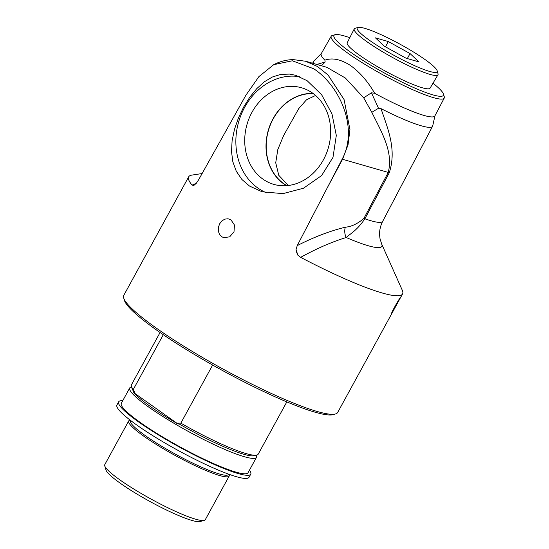<?xml version="1.0" encoding="UTF-8"?>
<svg xmlns="http://www.w3.org/2000/svg" width="549" height="549" viewBox="0 0 549 549"><rect width="100%" height="100%" fill="white"/><g stroke="black" fill="none" stroke-linecap="round" stroke-linejoin="round"><path stroke-width="0.82" d="M202.107 173.553L191.91 175.09A121.919 16.998 28.7 0 0 188.684 176.819A121.919 16.998 28.7 0 0 192.081 185.137L193.934 185.356L196.274 183.318L198.525 179.962L245.925 95.169L258.915 76.606L273.745 64.658L292.336 60.795L313.712 68.755C339.001 85.095 359.053 127.382 342.157 159.176L297.229 245.609L296.048 249.678L297.908 255.23L300.639 257.344A121.919 16.998 28.7 0 0 402.575 293.921A121.919 16.998 28.7 0 0 402.293 290.27L381.644 243.962A80.902 11.275 28.7 0 1 346.186 237.511C351.614 232.81 357.001 230.251 364.893 218.79L389.268 172.736C396.632 150.035 388.507 130.319 380.965 108.599A67.733 9.443 28.7 0 0 432.571 126.291A67.733 9.443 28.7 0 0 432.694 125.947L434.952 115.777M307.159 80.73L321.584 94.648L331.994 113.945L336.304 135.459L332.982 157.378L321.597 175.57L303.487 188.225L282.968 193.632L262.141 191.807L249.5 186.042L241.951 179.537L236.283 171.247L232.817 161.687L231.513 151.517L232.103 140.722L234.498 129.283L238.472 117.857L243.612 107.13L249.72 97.31L256.747 88.657L264.378 81.78L272.283 77.045L280.587 74.431L289.474 74.088L295.561 75.268L307.159 80.73M230.978 219.874L234.471 225.028L233.998 231.829L229.66 236.852L223.697 237.642L221.748 236.736L219.483 234.348L218.317 231.054L218.392 227.341L219.662 223.772L221.926 220.883L224.85 219.126L228.013 218.763L230.978 219.874M392.247 312.772L391.512 313.898C390.394 313.925 400.688 296.076 400.907 296.913L337.676 412.45A121.919 16.998 -151.3 0 1 335.466 413.967A121.919 16.998 -151.3 0 1 167.527 335.775A121.919 16.998 -151.3 0 1 123.71 298.032A121.919 16.998 -151.3 0 1 123.793 295.348L188.684 176.819M432.976 83.242A62.36 8.695 -151.3 0 1 443.4 93.968A62.36 8.695 -151.3 0 1 415.168 88.217A62.36 8.695 -151.3 0 1 356.342 56.149A62.36 8.695 -151.3 0 1 335.137 34.69A62.36 8.695 -151.3 0 1 349.788 37.703M358.023 27.45L355.073 28.335A47.729 6.657 28.7 0 0 354.229 28.939L347.222 42.76A47.241 6.588 28.7 0 0 350.674 48.175A47.241 6.588 28.7 0 0 395.63 76.517A47.241 6.588 28.7 0 0 430.093 88.135L437.958 74.781A47.729 6.657 28.7 0 0 438.02 73.744L437.169 70.78A45.54 6.348 -151.3 0 1 394.134 55.442A45.54 6.348 -151.3 0 1 358.023 27.45A45.54 6.348 -151.3 0 1 393.105 40.523A45.54 6.348 -151.3 0 1 433.813 66.504A45.54 6.348 -151.3 0 1 437.169 70.78M286.907 185.637A48.834 41.12 106 0 1 284.718 184.292A48.834 41.12 106 0 1 268.845 129.097A48.834 41.12 106 0 1 313.294 93.625M315.572 95.471L306.5 99.781L298.766 108.558L283.689 135.397L277.808 149.561L275.722 162.785L278.782 175.323L288.328 185.493M123.71 298.032L124.431 300.427A120.114 16.744 28.7 0 0 221.837 370.156A120.114 16.744 28.7 0 0 333.051 414.646L335.466 413.967M263.794 179.729A50.261 42.321 106 0 1 249.637 117.081A50.261 42.321 106 0 1 303.515 88.389A50.261 42.321 106 0 1 311.592 92.417A50.261 42.321 106 0 1 326.676 152.8A50.261 42.321 106 0 1 275.838 184.896A50.261 42.321 106 0 1 263.794 179.729M313.005 93.405A49.039 41.292 -74 0 0 268.626 129.221A49.039 41.292 -74 0 0 284.615 184.471A49.039 41.292 -74 0 0 286.544 185.672M321.316 53.562L313.959 60.946A67.733 9.443 28.7 0 0 313.74 61.234A67.733 9.443 28.7 0 0 314.062 63.643M299.761 76.743A60.623 51.05 -74 0 0 240.194 117.157A60.623 51.05 -74 0 0 258.867 188.726A60.623 51.05 -74 0 0 266.814 192.919M342.157 159.176A11.289 1.373 28.2 0 0 342.535 159.292L348.032 144.888L349.939 129.598L344.079 99.568L328.028 74.959L317.356 66.429L305.34 61.145M196.343 183.242L192.081 185.137M193.193 185.576A11.289 7.212 -115 0 0 194.023 185.308M321.467 65.763L325.159 62.023L316.876 64.446M305.841 61.282L326.82 67.301L345.39 78.033L363.685 97.825L371.433 92.795L374.679 93.289C367.727 81.218 359.513 71.857 350.049 65.207C340.579 59.251 332.193 57.57 324.898 60.177L325.159 62.023M363.685 97.825L371.817 112.332L378.426 108.304A86.92 76.249 -112.4 0 0 377.98 107.062L371.433 92.795M380.965 108.599L378.426 108.304M371.817 112.332C382.029 132.975 393.441 151.991 388.253 172.407L363.884 218.461C357.571 223.786 351.387 226.696 345.335 227.197A11.289 8.592 -101.4 0 0 346.186 237.511C331.912 241.889 316.732 248.505 300.639 257.344M296.048 249.678A11.289 7.315 -116 0 0 297.908 255.23M374.679 93.289A64.782 9.031 28.7 0 0 434.877 115.928L444.223 98.106A64.425 8.983 28.7 0 0 444.251 96.679L443.4 93.968M335.137 34.69L332.392 35.438A64.425 8.983 28.7 0 0 331.205 36.227L321.227 53.706A64.782 9.031 28.7 0 0 324.898 60.177M331.205 36.227A64.425 8.983 28.7 0 0 354.304 57.611A64.425 8.983 28.7 0 0 411.51 89.158A64.425 8.983 28.7 0 0 444.223 98.106M122.743 400.701A75.295 10.5 28.7 0 0 118.646 401.834A75.295 10.5 28.7 0 0 145.657 426.793A75.295 10.5 28.7 0 0 212.442 463.637A75.295 10.5 28.7 0 0 250.742 474.151A75.295 10.5 28.7 0 0 249.486 470.095M131.575 386.86L131.06 387.004A72.248 10.074 28.7 0 0 129.749 387.903L121.322 403.295A72.248 10.074 28.7 0 0 140.434 422.586A72.248 10.074 28.7 0 0 207.213 460.714A72.248 10.074 28.7 0 0 248.073 472.689L256.5 457.29A72.248 10.074 28.7 0 0 256.548 455.704L256.397 455.196M118.646 401.834L116.93 404.97A75.295 10.5 28.7 0 0 143.941 429.936A75.295 10.5 28.7 0 0 210.72 466.774A75.295 10.5 28.7 0 0 249.026 477.287L250.742 474.151M130.161 420.136L130.065 420.157A57.295 7.988 28.7 0 0 128.706 420.939L104.79 464.632A57.295 7.988 28.7 0 0 104.749 465.895L106.005 470.04A54.173 7.549 28.7 0 0 120.375 483.312A54.173 7.549 28.7 0 0 167.253 510.398A54.173 7.549 28.7 0 0 200.09 521.55L204.262 520.377A57.295 7.988 28.7 0 0 205.305 519.663L229.221 475.969A57.295 7.988 28.7 0 0 229.153 474.405L229.118 474.315M133.716 392.624L178.157 424.109A71.006 9.896 -151.3 0 1 133.716 392.624A128.363 97.695 109.2 0 1 134.711 392.652L133.297 389.474L163.286 334.705M212.635 365.044L180.827 423.149L177.698 423.107A128.363 97.695 109.2 0 1 178.157 424.109M180.827 423.149A72.248 10.074 28.7 0 0 256.905 455.052A72.248 10.074 28.7 0 0 258.215 454.153L286.825 401.895M177.698 423.107A70.444 9.82 28.7 0 0 254.496 455.732L256.905 455.052M104.749 465.895A57.295 7.988 28.7 0 0 119.95 479.929A57.295 7.988 28.7 0 0 169.531 508.58A57.295 7.988 28.7 0 0 204.262 520.377M128.706 420.939A57.295 7.988 28.7 0 0 143.865 436.242A57.295 7.988 28.7 0 0 196.823 466.478A57.295 7.988 28.7 0 0 229.221 475.969M129.749 387.903A72.248 10.074 28.7 0 0 148.868 407.193A72.248 10.074 28.7 0 0 215.64 445.321A72.248 10.074 28.7 0 0 256.5 457.29M160.075 332.509L131.465 384.76A72.248 10.074 28.7 0 0 131.417 386.352L132.144 388.747A70.444 9.82 28.7 0 0 134.711 392.652M131.417 386.352A72.248 10.074 28.7 0 0 133.297 389.474M354.229 28.939A47.729 6.657 28.7 0 0 357.722 34.409A47.729 6.657 28.7 0 0 403.138 63.046A47.729 6.657 28.7 0 0 437.958 74.781M410.055 53.569L418.901 61.886L406.027 58.194L384.307 46.185L375.461 37.86L388.335 41.552L410.055 53.569L407.324 58.565M388.335 41.552L385.453 46.816M432.571 126.291L382.708 221.302A69.627 9.704 -151.3 0 1 364.893 218.79A11.289 1.455 -152.1 0 0 363.884 218.461M328.007 186.44L342.535 159.292L388.253 172.407A11.289 1.455 -152.1 0 1 389.268 172.736M345.335 227.197C329.867 230.992 313.829 237.134 297.229 245.609M130.525 420.417A55.977 7.803 28.7 0 0 145.204 435.556A55.977 7.803 28.7 0 0 214.837 472.538A55.977 7.803 28.7 0 0 228.686 474.158M402.575 293.921L400.777 297.194M313.74 61.234L312.607 63.224M273.745 64.658C279.887 61.454 286.358 59.766 293.173 59.594L305.848 61.282M382.708 221.302C380.34 225.982 379.318 230.717 379.634 235.528L380.032 238.76L381.644 243.962"/></g></svg>
